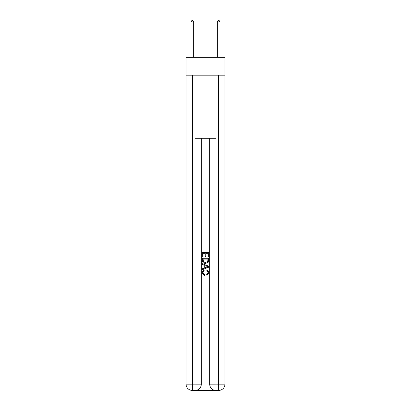 <?xml version="1.0" encoding="UTF-8"?>
<svg xmlns="http://www.w3.org/2000/svg" width="411" height="411" viewBox="0 0 411 411"><rect width="100%" height="100%" fill="white"/><g stroke="black" fill="none" stroke-linecap="round" stroke-linejoin="round"><path stroke-width="0.62" d="M224.94 75.192L224.94 57.329L186.06 57.329L186.06 75.192L224.94 75.192L224.94 384.146L218.637 384.146L218.637 75.192M195.466 390.45L215.534 390.45M209.702 138.245L209.702 384.146A6.304 6.304 0 0 0 216.006 390.45L216.006 384.146L209.702 384.146A6.304 6.304 0 0 0 216.006 390.45L218.637 390.45L218.637 384.146L216.006 384.146L216.006 138.245L194.994 138.245L194.994 384.146L186.06 384.146L186.06 75.192M201.298 138.245L201.298 384.146A6.304 6.304 0 0 1 194.994 390.45L192.363 390.45A6.304 6.304 0 0 1 186.06 384.146A6.304 6.304 0 0 0 192.363 390.45L192.363 75.192M218.637 390.45A6.304 6.304 0 0 0 224.94 384.146A6.304 6.304 0 0 1 218.637 390.45M202.346 257.034L202.346 252.426L208.654 252.426L208.654 256.87L207.925 256.87L207.925 253.315L205.983 253.315L205.983 256.628L205.259 256.628L205.259 253.315L203.075 253.315L203.075 257.034L202.346 257.034M202.346 260.502L202.346 258.247L208.654 258.247L208.562 261.514L208.11 262.434L205.536 263.42C203.517 263.425 202.453 262.454 202.346 260.502M203.075 259.136L203.522 261.925L205.546 262.531L207.796 261.453L207.925 259.136L203.075 259.136M202.346 264.633L202.346 263.687L208.654 266.189L208.654 267.191L202.346 269.698L202.346 268.753L204.288 268.034L204.288 265.347L202.346 264.633M206.759 266.261L205.017 265.614L205.017 267.767L207.925 266.693L206.759 266.261M202.993 272.883L204.575 274.656L204.365 275.545L202.269 272.971C202.438 271.034 203.532 270.058 205.546 270.048C207.483 270.089 208.547 271.055 208.731 272.95L206.903 275.38L206.712 274.491L208.007 272.909C207.817 271.548 207 270.89 205.551 270.936C204.077 270.859 203.224 271.507 202.993 272.883M193.679 57.329L193.679 21.917L191.053 21.917L191.053 57.329M191.053 21.917L191.839 20.55L192.887 20.55L193.679 21.917M219.947 57.329L219.947 21.917L217.321 21.917L217.321 57.329M217.321 21.917L218.113 20.55L219.161 20.55L219.947 21.917M201.298 384.146L194.994 384.146L194.994 390.45A6.304 6.304 0 0 0 201.298 384.146"/></g></svg>

